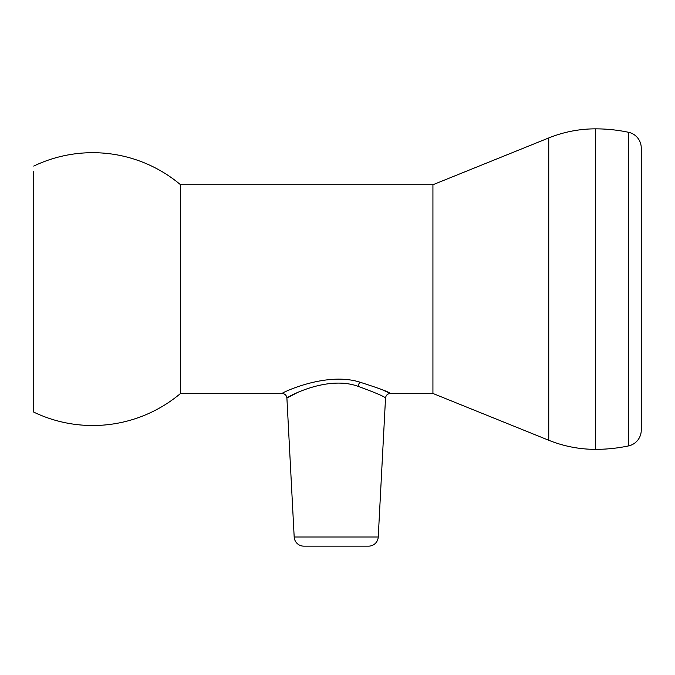 <?xml version="1.0" encoding="UTF-8"?>
<svg xmlns="http://www.w3.org/2000/svg" width="675" height="675" viewBox="0 0 675 675"><rect width="100%" height="100%" fill="white"/><g stroke="black" fill="none" stroke-linecap="round" stroke-linejoin="round"><path stroke-width="1.01" d="M33.75 289.102L33.75 412.121L33.75 289.102M432.928 393.466L432.928 184.739L180.546 184.739L180.546 393.466L282.074 393.466C281.078 393.145 326.253 371.216 360.121 382.244C379.122 388.302 389.197 392.048 390.352 393.466L432.928 393.466L548.75 440.26A124.816 124.816 0 0 0 595.51 449.356A160.253 160.253 0 0 0 628.459 445.93A16.107 16.107 0 0 0 641.25 430.169L641.25 148.036A16.107 16.107 0 0 0 628.459 132.275L628.459 445.93M385.526 398.048C384.632 396.622 375.46 392.707 358.012 386.302C326.185 374.777 285.508 398.081 286.9 398.048L294.182 536.988L378.245 536.988L385.526 398.048C385.923 395.246 387.534 393.719 390.352 393.466L382.261 389.753M33.75 171.534L33.75 406.671M282.074 393.466C284.909 393.727 286.512 395.255 286.9 398.048L296.257 393.188M432.928 184.739L548.75 137.945A124.816 124.816 0 0 1 595.51 128.849L595.51 449.356M294.182 536.988A9.661 9.661 0 0 0 303.826 546.151L313.985 546.151M378.245 536.988A9.661 9.661 0 0 1 368.592 546.151L303.826 546.151M358.433 546.151L368.592 546.151M641.25 159.131L641.25 419.074M360.121 382.244A4.835 2.109 -75.8 0 0 358.012 386.302M548.75 137.945L548.75 440.26M33.75 412.121A136.418 136.418 0 0 0 180.546 393.466M180.546 184.739A136.418 136.418 0 0 0 33.75 166.084M628.459 132.275A160.253 160.253 0 0 0 595.51 128.849"/></g></svg>
